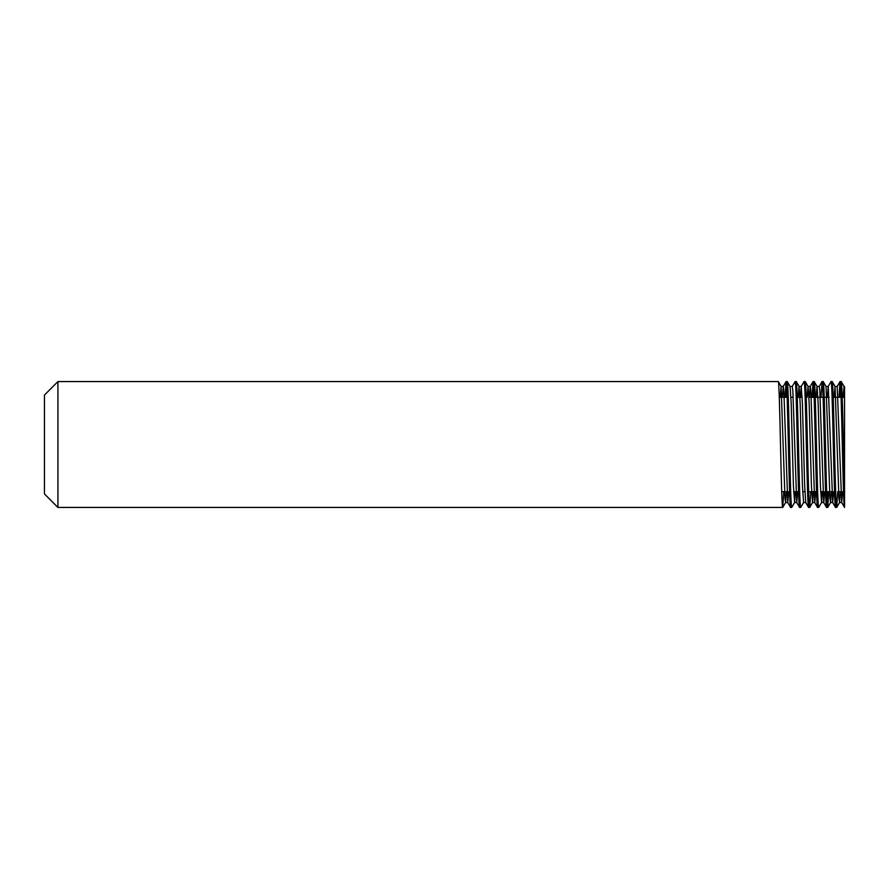 <?xml version="1.0" encoding="UTF-8"?>
<svg xmlns="http://www.w3.org/2000/svg" width="889" height="889" viewBox="0 0 889 889"><rect width="100%" height="100%" fill="white"/><g stroke="black" fill="none" stroke-linecap="round" stroke-linejoin="round"><path stroke-width="1.33" d="M779.286 397.305L787.154 397.305M790.943 397.305L793.188 397.305M797.266 397.305L802.178 397.305M808.923 397.305L814.124 397.305M815.246 397.305L823.114 397.305M824.236 397.305L829.148 397.305M833.226 397.305L841.094 397.305M842.216 397.305L844.55 397.305M781.709 491.695L786.909 491.695M793.644 491.695L798.566 491.695M802.634 491.695L804.889 491.695M808.679 491.695L816.547 491.695M820.614 491.695L822.87 491.695M826.659 491.695L831.86 491.695M838.594 491.695L840.85 491.695M44.45 493.94L44.45 395.06L57.929 381.57L57.929 507.43L44.45 493.94M57.929 507.43L782.742 507.43C781.242 511.319 779.753 377.681 778.253 381.57L781.12 386.482L780.164 397.305M778.253 381.57L57.929 381.57M842.639 491.695L841.683 502.518L844.55 507.43L844.55 488.994C843.428 452.946 842.305 378.67 841.183 381.57L844.039 386.482L843.094 397.305M841.183 381.57L840.005 381.614L839.016 397.305M844.55 507.43C843.05 511.319 841.55 377.681 840.061 381.57M833.649 491.695L832.693 502.518L835.504 507.386L836.682 507.43C835.182 511.319 833.682 377.681 832.193 381.57L835.06 386.482L834.104 397.305M832.193 381.57L831.015 381.614L828.204 386.482L827.359 397.305M835.56 507.43C834.06 511.319 832.56 377.681 831.071 381.57M816.124 397.305L817.013 386.437L819.269 386.437L819.825 390.86L823.703 502.518L826.514 507.386L827.692 507.43C826.192 511.319 824.692 377.681 823.203 381.57L826.003 386.437L828.204 386.482M823.203 381.57L822.025 381.614L821.036 397.305M826.57 507.43C825.07 511.319 823.57 377.681 822.081 381.57M818.702 507.43C817.202 511.319 815.702 377.681 814.213 381.57L817.08 386.482L818.147 403.439L820.391 485.561L821.569 502.518L818.702 507.43L817.524 507.386L814.713 502.518L810.835 390.86L810.223 386.482L809.379 397.305M814.213 381.57L813.035 381.614L812.046 397.305M817.58 507.43C816.08 511.319 814.58 377.681 813.091 381.57M805.223 381.57L804.045 381.614L801.233 386.482L802.411 403.439L804.656 485.561L805.723 502.518L808.534 507.386L809.712 507.43C808.212 511.319 806.712 377.681 805.223 381.57L808.09 386.482L809.157 403.439L811.401 485.561L812.579 502.518L809.768 507.386L810.757 491.695M808.59 507.43C807.09 511.319 805.59 377.681 804.101 381.57M800.722 507.43C799.222 511.319 797.722 377.681 796.233 381.57L799.1 386.482L800.167 403.439L802.411 485.561L803.589 502.518L800.722 507.43L799.544 507.386L796.733 502.518L792.855 390.86L792.299 386.437L790.054 386.437M796.233 381.57L795.055 381.614L792.243 386.482M799.6 507.43C798.1 511.319 796.6 377.681 795.11 381.57M791.732 507.43C790.232 511.319 788.732 377.681 787.243 381.57L790.11 386.482L791.177 403.439L793.421 485.561L794.599 502.518L791.732 507.43L790.554 507.386L787.743 502.518L783.865 390.86L783.253 386.482L782.409 397.305M787.243 381.57L786.065 381.614L785.076 397.305M790.61 507.43C789.11 511.319 787.61 377.681 786.12 381.57M836.682 507.43L837.727 491.695M840.138 397.305L840.616 386.359M827.692 507.43L828.737 491.695M827.603 491.695L827.137 502.641M813.168 397.305L813.646 386.359M782.742 507.43L783.787 491.695M786.198 397.305L786.676 386.359M844.55 491.695L844.55 501.529M844.55 488.994L844.55 386.437L843.983 386.437M841.683 502.518L837.194 386.482L840.005 381.614M832.693 502.518L828.259 386.437M824.659 491.695L823.759 502.563L821.514 502.563M815.669 491.695L814.769 502.563L812.524 502.563M801.233 386.482L800.389 397.305M797.689 491.695L796.788 502.563L794.544 502.563M788.699 491.695L787.743 502.518M844.55 390.86L844.039 386.482M840.394 491.695L839.549 502.518L838.927 498.14L835.06 386.482M831.404 491.695L830.559 502.518L829.937 498.14L826.07 386.482M822.414 491.695L821.569 502.518M813.424 491.695L812.579 502.518M810.279 386.437L808.023 386.437L807.134 397.305M801.289 386.437L799.033 386.437L798.144 397.305M795.444 491.695L794.599 502.518M786.454 491.695L785.609 502.518L784.987 498.14L781.12 386.482M841.739 502.563L839.494 502.563M837.249 386.437L834.993 386.437M832.749 502.563L830.504 502.563M805.778 502.563L803.534 502.563M787.798 502.563L785.554 502.563M783.309 386.437L781.064 386.437M822.025 381.614L819.214 386.482M813.035 381.614L810.223 386.482M786.065 381.614L783.253 386.482M839.549 502.518L836.738 507.386M830.559 502.518L827.748 507.386M785.609 502.518L782.798 507.386"/></g></svg>
